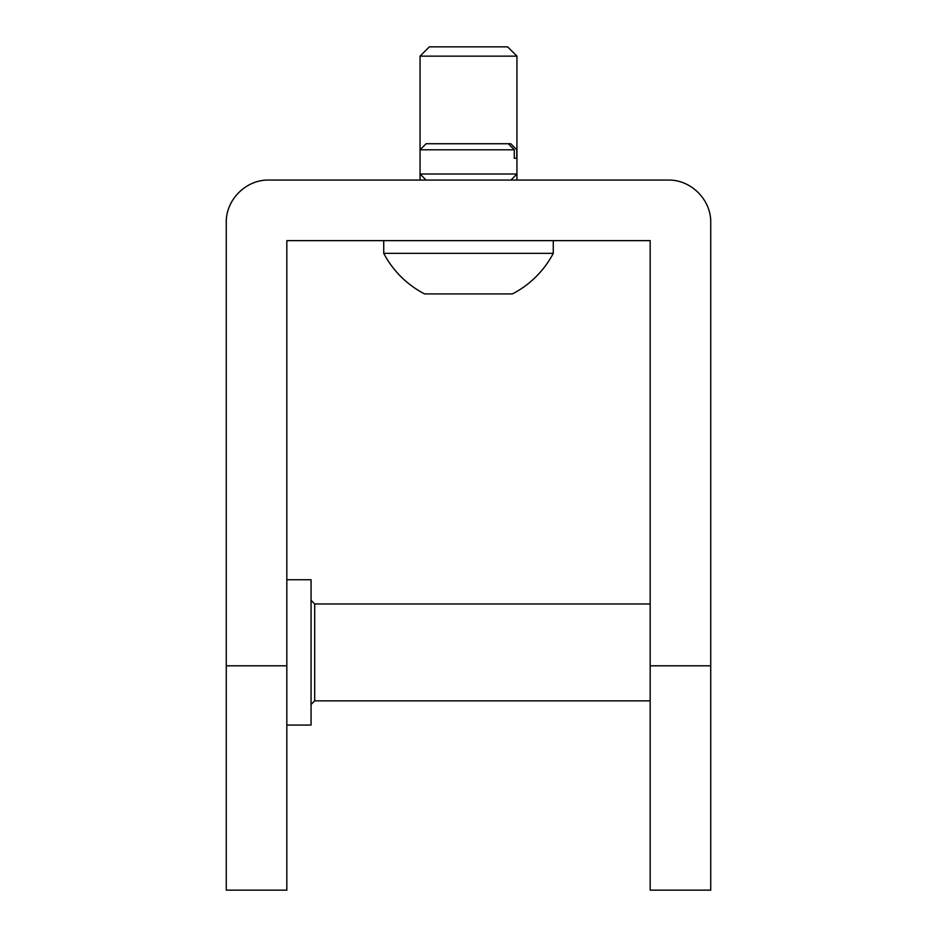 <?xml version="1.0" encoding="UTF-8"?>
<svg xmlns="http://www.w3.org/2000/svg" width="937" height="937" viewBox="0 0 937 937"><rect width="100%" height="100%" fill="white"/><g stroke="black" fill="none" stroke-linecap="round" stroke-linejoin="round"><path stroke-width="1.41" d="M226.274 665.809L286.827 665.809L286.827 890.15L226.274 890.15L226.274 222.467C225.805 199.804 246.009 179.599 268.661 180.068L668.339 180.068C690.991 179.599 711.195 199.804 710.726 222.467L710.726 890.15L650.173 890.15L650.173 665.809L710.726 665.809M286.827 665.809L286.827 240.633L650.173 240.633L650.173 665.809M286.827 725.074L311.061 725.074L311.061 579.745L286.827 579.745M426.112 180.068L420.057 174.013L420.057 149.791L514.296 149.791L508.322 143.736L426.112 143.736L420.057 149.791L420.057 56.138L516.943 56.138L516.943 174.013L420.057 174.013L420.057 180.068M420.057 56.138L429.345 46.85L507.655 46.85L516.943 56.138M553.275 253.341L383.725 253.341A95.761 95.761 0 0 0 424.602 293.913L512.398 293.913A95.761 95.761 0 0 0 553.275 253.341L553.275 240.633M516.779 149.791L510.806 143.736L516.779 149.791L516.779 158.271L514.296 158.271L514.296 149.791M516.779 158.271L514.296 158.271M508.322 143.736L510.806 143.736M650.173 700.853L314.691 700.853L314.691 603.967L311.061 600.324M314.691 700.853L311.061 704.483M650.173 603.967L314.691 603.967M516.943 180.068L516.943 174.013L510.888 180.068M383.725 253.341L383.725 240.633"/></g></svg>
